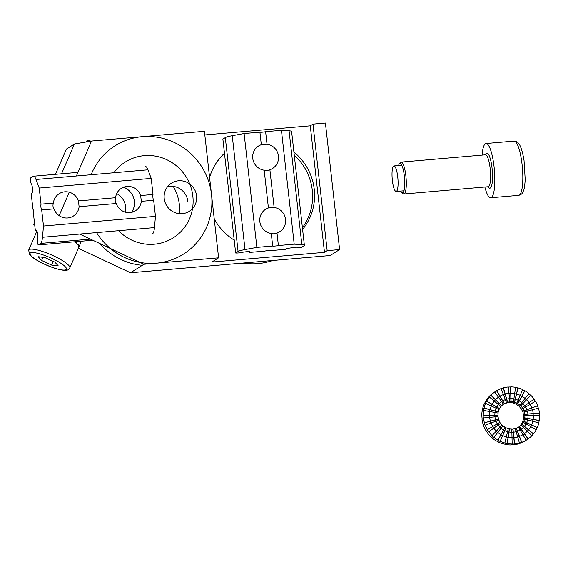 <?xml version="1.0" encoding="UTF-8"?>
<svg xmlns="http://www.w3.org/2000/svg" width="568" height="568" viewBox="0 0 568 568"><rect width="100%" height="100%" fill="white"/><g stroke="black" fill="none" stroke-linecap="round" stroke-linejoin="round"><path stroke-width="0.85" d="M214.228 218.836A54.762 53.037 57.7 0 0 234.208 240.086A54.762 53.037 57.7 0 1 214.228 218.836M302.595 229.401A54.762 53.037 57.7 0 0 314.26 189.35A54.762 53.037 57.7 0 0 293.919 152.061A54.762 53.037 57.7 0 1 314.26 189.35A54.762 53.037 57.7 0 1 302.595 229.401M224.474 153.282A54.762 53.037 57.7 0 0 209.599 177.536A54.762 53.037 57.7 0 1 224.474 153.282M310.277 125.833L324.47 252.334L211.871 262.054L324.47 252.334L327.161 250.63L339.607 249.558L330.178 255.508L130.484 272.754L78.348 248.266L130.484 272.754L330.178 255.508L339.607 249.558L325.414 123.057L312.975 124.129L327.161 250.63L339.607 249.558L325.414 123.057L312.975 124.129L310.277 125.833L204.821 134.935L310.277 125.833L324.47 252.334L327.161 250.63L312.975 124.129L310.277 125.833M66.399 149.093L55.437 174.326L66.399 149.093L74.479 143.995L91.54 141.049L76.36 176.002L91.54 141.049L204.409 131.3L218.602 257.801L211.871 262.054L218.602 257.801L143.945 264.248L130.484 272.754L143.945 264.248L79.669 234.059L143.945 264.248L218.602 257.801L204.409 131.3L91.54 141.049L74.479 143.995L61.763 173.261L74.479 143.995L66.399 149.093M179.481 213.682A44.829 43.424 57.7 0 0 173.247 186.396A44.829 43.424 57.7 0 1 179.481 213.682M60.819 173.858L61.763 173.261L63.247 173.652L61.763 173.261L60.819 173.858M113.848 172.764A44.829 43.424 -122.3 0 1 125.358 162.022A44.829 43.424 -122.3 0 1 186.013 176.74A44.829 43.424 -122.3 0 1 173.233 237.829A44.829 43.424 -122.3 0 1 118.57 230.7A44.829 43.424 -122.3 0 0 173.233 237.829A44.829 43.424 -122.3 0 0 186.013 176.74A44.829 43.424 -122.3 0 0 125.358 162.022A44.829 43.424 -122.3 0 0 113.848 172.764M69.303 192.24L59.136 215.648L69.303 192.24M33.718 224.339L34.584 223.785L33.718 224.339L34.74 225.162L33.718 224.339L34.456 222.635L33.718 224.339M272.675 260.478A64.042 62.033 -122.3 0 1 258.071 263.573A64.042 62.033 -122.3 0 1 243.054 263.034M216.266 162.945A54.116 52.419 -122.3 0 1 224.523 153.736M294.267 155.192A54.116 52.419 -122.3 0 1 302.403 227.732M272.69 246.015A3.202 0.355 173.6 0 0 275.132 246.022A3.202 0.355 173.6 0 0 278.391 245.518L276.985 232.965C274.6 233.867 272.697 234.03 271.277 233.462L272.69 246.015L256.878 247.378L245.014 249.551A16.011 1.782 173.6 0 0 238.077 251.454L235.656 252.98A3.841 0.426 173.6 0 0 241.968 252.419A4.48 0.497 173.6 0 1 246.917 251.688A4.48 0.497 173.6 0 1 250.012 251.823A4.48 0.497 173.6 0 1 249.913 251.944L249.103 252.455L264.61 251.113A3.202 0.355 173.6 0 1 267.862 250.616A3.202 0.355 173.6 0 1 270.311 250.623L285.81 249.288L286.62 248.777A4.48 0.497 173.6 0 1 290.986 247.896A4.48 0.497 173.6 0 1 295.332 247.811A3.841 0.426 -6.4 0 0 301.601 247.286L304.022 245.759A16.011 1.782 173.6 0 0 304.377 245.312A16.011 1.782 173.6 0 0 301.842 244.645L294.203 244.155L278.391 245.518M245.014 249.551L232.241 135.702L244.105 133.53L259.917 132.159A3.202 0.355 173.6 0 0 262.366 132.174A3.202 0.355 173.6 0 0 265.618 131.669L267.024 144.222L261.323 144.712A13.241 12.823 57.7 0 0 258.539 146.026A13.241 12.823 57.7 0 0 253.016 159.885A13.241 12.823 57.7 0 0 264.184 170.208L268.423 207.966A13.241 12.823 57.7 0 0 265.632 209.272A13.241 12.823 57.7 0 0 260.108 223.139A13.241 12.823 57.7 0 0 271.277 233.462M259.917 132.159L261.323 144.712M276.985 232.965A13.241 12.823 57.7 0 0 279.768 231.659A13.241 12.823 57.7 0 0 285.292 217.792A13.241 12.823 57.7 0 0 274.124 207.469L268.423 207.966M304.377 245.312L291.604 131.464A16.011 1.782 173.6 0 0 289.076 130.796L301.842 244.645M235.656 252.98L222.883 139.124L225.304 137.598A16.011 1.782 173.6 0 1 232.241 135.702M265.618 131.669L281.43 130.306L289.076 130.796M249.103 252.455L249.011 251.617M281.43 130.306L294.203 244.155M274.124 207.469L269.885 169.718A13.241 12.823 57.7 0 0 272.675 168.412A13.241 12.823 57.7 0 0 278.199 154.546A13.241 12.823 57.7 0 0 267.024 144.222M244.105 133.53L256.878 247.378M269.885 169.718C267.507 170.613 265.604 170.776 264.184 170.208M78.285 247.783A22.415 4.651 -156.5 0 0 78.789 247.25L81.288 241.506A22.415 4.651 -156.5 0 0 81.323 241.393L81.075 241.968A22.415 4.651 -156.5 0 0 81.11 241.542L81.252 241.215M75.863 242.962A22.415 4.651 -156.5 0 0 74.351 241.812A22.415 4.651 -156.5 0 1 78.789 247.25A22.415 4.651 -156.5 0 0 78.831 247.137L79.08 246.562A22.415 4.651 -156.5 0 0 79.115 246.136L78.867 246.711A22.415 4.651 -156.5 0 0 78.469 245.674L78.718 245.099A22.415 4.651 -156.5 0 0 78.292 244.496L78.043 245.071A22.415 4.651 -156.5 0 0 76.73 243.707L76.985 243.132A22.415 4.651 -156.5 0 0 76.112 242.387L75.863 242.962M76.985 243.132L75.927 242.827M78.718 245.099L78.121 244.879M41.613 260.471L51.652 265.071L58.291 265.902L54.876 262.139L44.836 257.545L38.198 256.708L41.613 260.471L42.983 257.311M53.25 261.394L51.652 265.071M86.109 141.986L86.414 141.283A12.808 2.662 23.5 0 1 86.634 141.02A12.808 2.662 23.5 0 1 91.015 141.141A12.808 2.655 23.5 0 0 86.641 141.02L86.634 141.02A12.808 2.655 23.5 0 1 86.641 141.02M99.656 243.445A64.042 62.033 57.7 0 0 142.298 265.291M96.567 232.596A64.042 62.033 57.7 0 0 183.492 254.073A64.042 62.033 57.7 0 0 201.746 166.8A64.042 62.033 57.7 0 0 115.098 145.777A64.042 62.033 57.7 0 0 91.136 174.724M187.823 201.37A16.649 16.131 57.7 0 0 167.603 186.666M164.23 198.637A16.649 16.131 57.7 0 0 189.293 211.317A16.649 16.131 57.7 0 0 196.578 195.839A16.649 16.131 57.7 0 0 171.508 183.159A16.649 16.131 57.7 0 0 164.23 198.637M131.62 212.333A16.649 16.131 57.7 0 0 134.368 201.214A16.649 16.131 57.7 0 0 123.618 187.213M125.336 212.162A16.649 16.131 57.7 0 0 125.613 206.745A16.649 16.131 57.7 0 0 116.738 193.61M516.163 431.744A16.969 16.436 57.7 0 0 517.384 431.353L517.519 431.268A16.969 16.436 57.7 0 0 520.103 430.033A16.969 16.436 57.7 0 0 520.359 429.877A16.969 16.436 57.7 0 0 521.168 429.33L521.303 429.245A16.969 16.436 57.7 0 0 523.469 427.37L531.875 435.691A28.819 27.917 -122.3 0 1 528.197 438.886L528.062 438.972A28.819 27.917 -122.3 0 1 526.685 439.895L525.478 440.661A28.819 27.917 -122.3 0 1 524.811 441.066L524.676 441.151A28.819 27.917 -122.3 0 1 520.281 443.246L520.416 443.161A28.819 27.917 -122.3 0 1 518.094 443.906L517.959 443.991A28.819 27.917 -122.3 0 1 513.145 444.843L513.28 444.758A28.819 27.917 -122.3 0 1 510.831 444.858L510.696 444.943A28.819 27.917 -122.3 0 1 505.79 444.495L505.925 444.41A28.819 27.917 -122.3 0 1 503.511 443.864L503.376 443.949A28.819 27.917 -122.3 0 1 498.718 442.238L498.853 442.152A28.819 27.917 -122.3 0 1 496.645 440.995L496.51 441.08A28.819 27.917 -122.3 0 1 492.413 438.212L492.548 438.127A28.819 27.917 -122.3 0 1 490.695 436.444L490.56 436.529A28.819 27.917 -122.3 0 1 487.301 432.702L487.436 432.617A28.819 27.917 -122.3 0 1 486.066 430.516L485.931 430.601A28.819 27.917 -122.3 0 1 483.737 426.078L483.872 425.993A28.819 27.917 -122.3 0 1 483.07 423.614L482.935 423.7A28.819 27.917 -122.3 0 1 481.955 418.793L482.09 418.708A28.819 27.917 -122.3 0 1 481.92 416.223L481.785 416.308A28.819 27.917 -122.3 0 1 482.083 411.346L482.218 411.26A28.819 27.917 -122.3 0 1 482.686 408.832L482.551 408.917A28.819 27.917 -122.3 0 1 484.113 404.238L484.248 404.153A28.819 27.917 -122.3 0 1 485.32 401.945L485.193 402.03A28.819 27.917 -122.3 0 1 487.898 397.962L488.033 397.877A28.819 27.917 -122.3 0 1 489.644 396.045L489.51 396.13A28.819 27.917 -122.3 0 1 493.187 392.935L493.322 392.85A28.819 27.917 -122.3 0 1 494.7 391.927L495.907 391.16A28.819 27.917 -122.3 0 1 496.574 390.756L496.709 390.67A28.819 27.917 -122.3 0 1 501.104 388.576L505.35 399.623A16.969 16.436 57.7 0 0 502.765 400.852L502.63 400.937A16.969 16.436 57.7 0 0 502.233 401.178A16.969 16.436 57.7 0 0 501.558 401.633M526.685 439.895A28.819 27.917 -122.3 0 1 526.025 440.299L526.16 440.214A28.819 27.917 -122.3 0 1 521.765 442.309L521.63 442.394A28.819 27.917 -122.3 0 1 519.301 443.139L519.436 443.054A28.819 27.917 -122.3 0 1 514.629 443.906L514.494 443.991A28.819 27.917 -122.3 0 1 512.038 444.091L512.173 444.006A28.819 27.917 -122.3 0 1 507.274 443.558L507.139 443.644A28.819 27.917 -122.3 0 1 504.725 443.104L504.86 443.019A28.819 27.917 -122.3 0 1 500.202 441.3L500.067 441.386A28.819 27.917 -122.3 0 1 497.859 440.228L497.994 440.143A28.819 27.917 -122.3 0 1 493.897 437.282L493.762 437.367A28.819 27.917 -122.3 0 1 491.909 435.677L492.037 435.592A28.819 27.917 -122.3 0 1 488.785 431.765L488.65 431.85A28.819 27.917 -122.3 0 1 487.273 429.749L487.408 429.664A28.819 27.917 -122.3 0 1 485.221 425.148L485.086 425.233A28.819 27.917 -122.3 0 1 484.284 422.855L484.419 422.769A28.819 27.917 -122.3 0 1 483.439 417.863L483.304 417.949A28.819 27.917 -122.3 0 1 483.134 415.456L483.269 415.371A28.819 27.917 -122.3 0 1 483.567 410.408L483.432 410.494A28.819 27.917 -122.3 0 1 483.9 408.065L484.035 407.98A28.819 27.917 -122.3 0 1 485.59 403.308L485.455 403.394A28.819 27.917 -122.3 0 1 486.535 401.185L486.67 401.1A28.819 27.917 -122.3 0 1 489.382 397.025L489.247 397.11A28.819 27.917 -122.3 0 1 490.858 395.278L490.993 395.193A28.819 27.917 -122.3 0 1 494.671 392.005L494.536 392.09A28.819 27.917 -122.3 0 1 495.907 391.16M501.118 388.604A28.819 27.917 -122.3 0 1 503.291 387.916L503.425 387.83A28.819 27.917 -122.3 0 1 508.239 386.978L509.553 398.679A16.969 16.436 57.7 0 0 506.72 399.183L506.585 399.269A16.969 16.436 57.7 0 0 505.364 399.652M508.246 387.056A28.819 27.917 -122.3 0 1 510.561 386.964L510.696 386.879A28.819 27.917 -122.3 0 1 515.595 387.326L513.884 398.885A16.969 16.436 57.7 0 0 510.994 398.622L510.866 398.708A16.969 16.436 57.7 0 0 509.56 398.757M515.581 387.433A28.819 27.917 -122.3 0 1 517.874 387.958L518.009 387.873A28.819 27.917 -122.3 0 1 522.666 389.584L518.051 400.213A16.969 16.436 57.7 0 0 515.304 399.205L515.169 399.29A16.969 16.436 57.7 0 0 513.87 398.992M522.61 389.705A28.819 27.917 -122.3 0 1 524.74 390.827L524.875 390.741A28.819 27.917 -122.3 0 1 528.971 393.61L521.765 402.584A16.969 16.436 57.7 0 0 519.351 400.894L519.216 400.98A16.969 16.436 57.7 0 0 517.995 400.341M528.879 393.723A28.819 27.917 -122.3 0 1 530.689 395.378L530.824 395.292A28.819 27.917 -122.3 0 1 534.083 399.119L524.768 405.829A16.969 16.436 57.7 0 0 522.851 403.578L522.716 403.663A16.969 16.436 57.7 0 0 521.665 402.705M533.955 399.212A28.819 27.917 -122.3 0 1 535.319 401.306M527.196 411.168A16.969 16.436 57.7 0 0 526.735 409.812L526.87 409.727A16.969 16.436 57.7 0 0 525.577 407.071L535.454 401.221A28.819 27.917 -122.3 0 1 537.647 405.744L537.513 405.829A28.819 27.917 -122.3 0 1 538.301 408.158M527.885 415.485A16.969 16.436 57.7 0 0 527.786 414.107L527.92 414.022A16.969 16.436 57.7 0 0 527.345 411.133L538.45 408.122A28.819 27.917 -122.3 0 1 539.43 413.028L539.295 413.113A28.819 27.917 -122.3 0 1 539.465 415.513M527.459 419.809A16.969 16.436 57.7 0 0 527.707 418.488L527.842 418.403A16.969 16.436 57.7 0 0 528.02 415.485L539.6 415.513A28.819 27.917 -122.3 0 1 539.302 420.476L539.167 420.561A28.819 27.917 -122.3 0 1 538.727 422.876M525.947 423.849A16.969 16.436 57.7 0 0 526.515 422.677L526.65 422.592A16.969 16.436 57.7 0 0 527.565 419.837L538.833 422.904A28.819 27.917 -122.3 0 1 537.271 427.583L537.136 427.668A28.819 27.917 -122.3 0 1 536.128 429.749M523.44 427.342A16.969 16.436 57.7 0 0 524.285 426.376L524.42 426.291A16.969 16.436 57.7 0 0 526.018 423.891L536.199 429.791A28.819 27.917 -122.3 0 1 533.487 433.86L533.352 433.945A28.819 27.917 -122.3 0 1 531.847 435.663M483.304 417.949L494.948 416.869A16.969 16.436 -122.3 0 0 495.523 419.759L495.388 419.844A16.969 16.436 57.7 0 0 495.85 421.207M503.291 387.916L506.585 399.269M527.786 414.107L539.295 413.113M511.875 432.347A16.969 16.436 57.7 0 0 513.181 432.291L513.316 432.205A16.969 16.436 57.7 0 0 516.149 431.701L519.436 443.054M507.536 431.794A16.969 16.436 57.7 0 0 508.85 432.085L508.985 432A16.969 16.436 57.7 0 0 511.867 432.262L512.173 444.006M503.454 430.111A16.969 16.436 57.7 0 0 504.682 430.757L504.817 430.672A16.969 16.436 57.7 0 0 507.565 431.68L504.86 443.019M499.904 427.42A16.969 16.436 57.7 0 0 500.969 428.386L501.104 428.3A16.969 16.436 57.7 0 0 503.518 429.99L497.994 440.143M485.221 425.148L495.999 421.158A16.969 16.436 57.7 0 0 497.284 423.82L497.149 423.905A16.969 16.436 57.7 0 0 497.959 425.141L498.093 425.056A16.969 16.436 57.7 0 0 500.01 427.306L492.037 435.592M494.806 416.876A16.969 16.436 -122.3 0 1 494.714 415.485L494.849 415.4A16.969 16.436 57.7 0 1 495.026 412.482L483.567 410.408M485.59 403.308L496.219 408.293A16.969 16.436 57.7 0 0 495.296 411.047L495.161 411.133A16.969 16.436 57.7 0 0 494.905 412.46M489.382 397.025L498.448 404.601A16.969 16.436 57.7 0 0 496.851 406.993L496.716 407.079A16.969 16.436 57.7 0 0 496.134 408.257M494.671 392.005L501.565 401.64A16.969 16.436 57.7 0 0 499.4 403.521L499.265 403.607A16.969 16.436 57.7 0 0 498.406 404.565M525.443 407.149A16.969 16.436 57.7 0 0 524.64 405.921M526.65 422.592L537.271 427.583M526.515 422.677L537.136 427.668M524.42 426.291L533.487 433.86M524.285 426.376L533.352 433.945M521.303 429.245L528.197 438.886M521.168 429.33L528.062 438.972M520.103 430.033L526.16 440.214M517.519 431.268L521.765 442.309M517.384 431.353L521.63 442.394M524.74 390.827L519.216 400.98M524.875 390.741L519.351 400.894M518.009 387.873L515.304 399.205M517.874 387.958L515.169 399.29M510.696 386.879L510.994 398.622M510.561 386.964L510.866 398.708M503.425 387.83L506.72 399.183M496.709 390.67L502.765 400.852M496.574 390.756L502.63 400.937M490.993 395.193L499.4 403.521M490.858 395.278L499.265 403.607M486.67 401.1L496.851 406.993M486.535 401.185L496.716 407.079M484.035 407.98L495.296 411.047M483.9 408.065L495.161 411.133M483.269 415.371L494.849 415.4M483.134 415.456L494.714 415.485M495.523 419.759L484.419 422.769M495.388 419.844L484.284 422.855M497.284 423.82L487.408 429.664M497.149 423.905L487.273 429.749M497.959 425.141L488.65 431.85M498.093 425.056L488.785 431.765M500.969 428.386L493.762 437.367M501.104 428.3L493.897 437.282M504.682 430.757L500.067 441.386M504.817 430.672L500.202 441.3M508.85 432.085L507.139 443.644M508.985 432L507.274 443.558M513.181 432.291L514.494 443.991M513.316 432.205L514.629 443.906M530.824 395.292L522.851 403.578M530.689 395.378L522.716 403.663M537.647 405.744L526.87 409.727M537.513 405.829L526.735 409.812M539.43 413.028L527.92 414.022M527.842 418.403L539.302 420.476M527.707 418.488L539.167 420.561M153.658 200.27A3.202 0.71 85.1 0 1 152.934 197.629A3.202 0.71 85.1 0 1 153.012 194.476L140.665 195.541L141.318 201.342L153.658 200.27L155.462 216.351L154.468 227.598A16.011 3.557 85.1 0 1 152.607 233.732M154.468 227.598L42.486 237.268L43.487 226.021L41.684 209.94A3.202 0.71 85.1 0 1 40.953 207.299A3.202 0.71 85.1 0 1 41.031 204.146L53.378 203.081C52.675 205.382 52.888 207.313 54.031 208.875A13.241 12.823 57.7 0 0 73.307 216.089A13.241 12.823 57.7 0 0 79.108 206.709L116.241 203.507A13.241 12.823 57.7 0 0 135.518 210.714A13.241 12.823 57.7 0 0 141.318 201.342M41.684 209.94L54.031 208.875M140.665 195.541A13.241 12.823 57.7 0 0 121.382 188.327A13.241 12.823 57.7 0 0 115.588 197.707C114.885 200.007 115.098 201.938 116.241 203.507M77.93 172.381L33.505 176.222A16.011 3.557 85.1 0 0 33.107 176.357L30.686 177.883A3.841 0.852 85.1 0 0 31.425 184.266A4.48 0.994 85.1 0 1 32.518 188.888A4.48 0.994 85.1 0 1 31.993 192.978L31.183 193.489L32.951 209.251A3.202 0.71 85.1 0 1 33.682 211.892A3.202 0.71 85.1 0 1 33.604 215.045L35.372 230.807L36.182 230.296A4.48 0.994 85.1 0 1 36.288 230.26A4.48 0.994 85.1 0 1 37.531 233.462A4.48 0.994 85.1 0 1 37.509 238.524A3.841 0.852 85.1 0 0 38.205 244.929L40.626 243.402A16.011 3.557 85.1 0 0 42.486 237.268M33.505 176.222A16.011 3.557 85.1 0 1 36.004 179.488L147.985 169.818L151.209 178.402L153.012 194.476M145.479 166.552A16.011 3.557 85.1 0 1 147.985 169.818M41.031 204.146L39.227 188.072L36.004 179.488M38.205 244.929L92.783 240.221M36.771 230.686L35.372 230.807M39.227 188.072L151.209 178.402M115.588 197.707L78.455 200.916A13.241 12.823 57.7 0 0 59.171 193.702A13.241 12.823 57.7 0 0 53.378 203.081M43.487 226.021L155.462 216.351M78.455 200.916L79.108 206.709M400.76 191.068A14.732 3.273 -94.9 0 0 401.761 192.516L403.046 193.66A16.011 3.557 -94.9 0 0 403.891 194.007A16.011 3.557 -94.9 0 0 405.879 175.931A16.011 3.557 -94.9 0 0 401.136 162.107A16.011 3.557 -94.9 0 0 400.362 162.597L399.29 163.939A14.732 3.273 -94.9 0 0 398.551 165.544M401.761 192.516A14.732 3.273 -94.9 0 0 404.366 176.208A14.732 3.273 -94.9 0 0 399.29 163.939M482.111 155.114A27.221 6.049 85.1 0 1 486.023 143.526A27.221 6.049 85.1 0 1 494.394 170.123A27.221 6.049 85.1 0 1 490.702 197.763A27.221 6.049 85.1 0 1 484.866 187.021M489.517 417.338A22.415 21.712 -122.3 0 1 489.389 415.471L489.524 415.385A22.415 21.712 -122.3 0 1 489.758 411.53L498.122 413.042A13.767 13.334 57.7 0 0 497.98 415.407L497.845 415.492A13.767 13.334 -122.3 0 0 497.916 416.614M489.637 411.509A22.415 21.712 -122.3 0 1 489.992 409.727L490.127 409.642A22.415 21.712 -122.3 0 1 491.334 405.999L499.087 409.642A13.767 13.334 57.7 0 0 498.342 411.878L498.207 411.963A13.767 13.334 57.7 0 0 498.001 413.021M491.256 405.964A22.415 21.712 -122.3 0 1 492.037 404.373L492.172 404.288A22.415 21.712 -122.3 0 1 494.281 401.122L500.898 406.645A13.767 13.334 57.7 0 0 499.606 408.591L499.471 408.676A13.767 13.334 57.7 0 0 499.009 409.606M494.245 401.086A22.415 21.712 -122.3 0 1 495.402 399.78L495.537 399.695A22.415 21.712 -122.3 0 1 498.399 397.209A22.415 21.712 -122.3 0 1 499.329 396.578A22.415 21.712 -122.3 0 1 499.847 396.258L499.982 396.173A22.415 21.712 -122.3 0 1 503.397 394.547L506.5 402.605A13.767 13.334 57.7 0 0 504.398 403.607L504.263 403.692A13.767 13.334 57.7 0 0 503.944 403.883A13.767 13.334 57.7 0 0 503.418 404.238A13.767 13.334 57.7 0 0 501.665 405.765L501.53 405.85A13.767 13.334 57.7 0 0 500.855 406.61M503.411 394.575A22.415 21.712 -122.3 0 1 505.073 394.05L505.208 393.965A22.415 21.712 -122.3 0 1 508.949 393.305L509.908 401.846A13.767 13.334 57.7 0 0 507.607 402.25L507.472 402.336A13.767 13.334 57.7 0 0 506.365 402.691L506.5 402.605M508.956 393.375A22.415 21.712 -122.3 0 1 510.724 393.312L510.859 393.226A22.415 21.712 -122.3 0 1 514.672 393.574L513.422 402.009A13.767 13.334 57.7 0 0 511.079 401.796L510.944 401.881A13.767 13.334 57.7 0 0 509.773 401.931L509.908 401.846M514.658 393.681A22.415 21.712 -122.3 0 1 516.411 394.085L516.546 394A22.415 21.712 -122.3 0 1 520.167 395.328L516.802 403.088A13.767 13.334 57.7 0 0 514.572 402.272L514.438 402.357A13.767 13.334 57.7 0 0 513.287 402.094L513.422 402.009M520.118 395.456A22.415 21.712 -122.3 0 1 521.751 396.315L521.885 396.23A22.415 21.712 -122.3 0 1 525.073 398.459L519.812 405.012A13.767 13.334 57.7 0 0 517.853 403.642L517.718 403.727A13.767 13.334 57.7 0 0 516.667 403.173L516.802 403.088M524.981 398.58A22.415 21.712 -122.3 0 1 526.38 399.858L526.515 399.773A22.415 21.712 -122.3 0 1 529.049 402.748L522.255 407.646A13.767 13.334 57.7 0 0 520.7 405.815L520.565 405.9A13.767 13.334 57.7 0 0 519.677 405.098L519.812 405.012M528.922 402.84A22.415 21.712 -122.3 0 1 529.98 404.466M515.268 428.677A13.767 13.334 57.7 0 0 516.234 428.364L516.369 428.279A13.767 13.334 57.7 0 0 518.47 427.278A13.767 13.334 57.7 0 0 518.655 427.171A13.767 13.334 57.7 0 0 519.308 426.724L519.443 426.646A13.767 13.334 57.7 0 0 521.197 425.12L521.062 425.205A13.767 13.334 57.7 0 0 521.836 424.324L521.971 424.239A13.767 13.334 57.7 0 0 523.263 422.294L523.128 422.379A13.767 13.334 57.7 0 0 523.646 421.328L523.781 421.243A13.767 13.334 57.7 0 0 524.527 419.006L524.392 419.092A13.767 13.334 57.7 0 0 524.612 417.934L524.747 417.849A13.767 13.334 57.7 0 0 524.889 415.478L524.754 415.563A13.767 13.334 57.7 0 0 524.676 414.37L524.811 414.285A13.767 13.334 57.7 0 0 524.342 411.942L524.207 412.027A13.767 13.334 57.7 0 0 523.824 410.891L523.959 410.806A13.767 13.334 57.7 0 0 522.908 408.648L530.114 404.38A22.415 21.712 -122.3 0 1 531.825 407.895L531.691 407.98A22.415 21.712 -122.3 0 1 532.294 409.791M524.342 411.942L532.443 409.748A22.415 21.712 -122.3 0 1 533.21 413.561L533.075 413.646A22.415 21.712 -122.3 0 1 533.203 415.499M524.889 415.478L533.338 415.499A22.415 21.712 -122.3 0 1 533.111 419.354L532.976 419.44A22.415 21.712 -122.3 0 1 532.635 421.222M524.527 419.006L532.741 421.25A22.415 21.712 -122.3 0 1 531.534 424.885L531.399 424.97A22.415 21.712 -122.3 0 1 530.626 426.561M523.263 422.294L530.697 426.603A22.415 21.712 -122.3 0 1 528.588 429.77L528.453 429.855A22.415 21.712 -122.3 0 1 527.303 431.169A22.415 21.712 -122.3 0 1 524.47 433.675L524.335 433.76A22.415 21.712 -122.3 0 1 523.27 434.477A22.415 21.712 -122.3 0 1 522.887 434.719M518.47 427.278L522.887 434.712A22.415 21.712 -122.3 0 1 519.464 436.338L519.33 436.423A22.415 21.712 -122.3 0 1 517.675 436.962M511.789 429.174A13.767 13.334 57.7 0 0 512.826 429.124L512.961 429.039A13.767 13.334 57.7 0 0 515.261 428.634L517.661 436.92A22.415 21.712 -122.3 0 1 513.919 437.58L513.784 437.665A22.415 21.712 -122.3 0 1 512.009 437.743M508.268 428.733A13.767 13.334 57.7 0 0 509.311 428.961L509.446 428.875A13.767 13.334 57.7 0 0 511.789 429.089L512.009 437.658A22.415 21.712 -122.3 0 1 508.197 437.31L508.062 437.395A22.415 21.712 -122.3 0 1 506.294 437.005M504.945 427.37A13.767 13.334 57.7 0 0 505.932 427.881L506.067 427.796A13.767 13.334 57.7 0 0 508.289 428.62L506.322 436.891A22.415 21.712 -122.3 0 1 502.694 435.557L502.559 435.642A22.415 21.712 -122.3 0 1 500.912 434.783M502.062 425.183A13.767 13.334 57.7 0 0 502.921 425.957L503.056 425.872A13.767 13.334 57.7 0 0 505.009 427.243L500.976 434.655A22.415 21.712 -122.3 0 1 497.795 432.425L497.66 432.511A22.415 21.712 -122.3 0 1 496.24 431.226M496.347 431.112A22.415 21.712 -122.3 0 1 493.819 428.137L493.684 428.222A22.415 21.712 -122.3 0 1 492.612 426.589L492.747 426.504A22.415 21.712 -122.3 0 1 491.043 422.99L498.91 420.079A13.767 13.334 57.7 0 0 499.954 422.237L499.819 422.322A13.767 13.334 57.7 0 0 500.479 423.33L500.614 423.245A13.767 13.334 57.7 0 0 502.169 425.07L496.347 431.112M490.901 423.046A22.415 21.712 -122.3 0 1 490.29 421.222L490.425 421.136A22.415 21.712 -122.3 0 1 489.659 417.324L498.058 416.6A13.767 13.334 -122.3 0 0 498.526 418.943L498.392 419.028A13.767 13.334 57.7 0 0 498.761 420.135M516.369 428.279L519.464 436.338M510.724 393.312L510.944 401.881M510.859 393.226L511.079 401.796M519.443 426.646L524.47 433.675M521.197 425.12L527.331 431.19M519.308 426.724L524.335 433.76M516.234 428.364L519.33 436.423M512.961 429.039L513.919 437.58M512.826 429.124L513.784 437.665M509.446 428.875L508.197 437.31M509.311 428.961L508.062 437.395M518.172 427.448A13.767 13.334 57.7 0 0 518.229 427.406L518.101 427.484A13.767 13.334 57.7 0 0 519.855 425.972L519.99 425.886A13.767 13.334 57.7 0 0 520.757 425.006L520.622 425.091A13.767 13.334 57.7 0 0 521.921 423.146L522.056 423.061A13.767 13.334 57.7 0 0 522.567 422.01L522.432 422.095A13.767 13.334 57.7 0 0 523.178 419.858L523.313 419.773A13.767 13.334 57.7 0 0 523.533 418.616L523.398 418.694A13.767 13.334 57.7 0 0 523.547 416.33L523.682 416.245A13.767 13.334 57.7 0 0 523.597 415.052L523.462 415.137A13.767 13.334 57.7 0 0 522.993 412.794L523.128 412.709A13.767 13.334 57.7 0 0 522.745 411.573L522.61 411.658A13.767 13.334 57.7 0 0 521.566 409.5L521.701 409.414A13.767 13.334 57.7 0 0 521.041 408.406L520.906 408.491A13.767 13.334 57.7 0 0 519.351 406.667L519.486 406.581A13.767 13.334 57.7 0 0 518.598 405.779L518.463 405.864A13.767 13.334 57.7 0 0 516.511 404.494L516.646 404.409A13.767 13.334 57.7 0 0 515.588 403.855L515.453 403.94A13.767 13.334 57.7 0 0 513.231 403.117L513.365 403.031A13.767 13.334 57.7 0 0 512.208 402.776L512.073 402.861A13.767 13.334 57.7 0 0 509.73 402.648L509.865 402.563A13.767 13.334 57.7 0 0 508.694 402.613L508.559 402.698A13.767 13.334 57.7 0 0 506.265 403.102L506.393 403.017A13.767 13.334 57.7 0 0 505.286 403.372L505.151 403.457A13.767 13.334 57.7 0 0 503.418 404.246L498.399 397.209M522.908 408.648L522.773 408.733A13.767 13.334 57.7 0 0 522.12 407.732L522.255 407.646M524.747 417.849L533.111 419.354M524.676 414.37L533.075 413.646M533.21 413.561L524.811 414.285M531.691 407.98L523.824 410.891M531.825 407.895L523.959 410.806M526.515 399.773L520.7 405.815M526.38 399.858L520.565 405.9M521.885 396.23L517.853 403.642M521.751 396.315L517.718 403.727M516.546 394L514.572 402.272M516.411 394.085L514.438 402.357M523.781 421.243L531.534 424.885M505.073 394.05L507.472 402.336M521.836 424.324L528.453 429.855M524.612 417.934L532.976 419.44M492.037 404.373L499.471 408.676M492.172 404.288L499.606 408.591M500.479 423.33L493.684 428.222M500.614 423.245L493.819 428.137M502.921 425.957L497.66 432.511M503.056 425.872L497.795 432.425M505.932 427.881L502.559 435.642M506.067 427.796L502.694 435.557M505.208 393.965L507.607 402.25M499.847 396.258L504.263 403.692M499.982 396.173L504.398 403.607M490.127 409.642L498.342 411.878M499.819 422.322L492.612 426.589M523.646 421.328L531.399 424.97M495.537 399.695L501.665 405.765M489.992 409.727L498.207 411.963M489.389 415.471L497.845 415.492M498.526 418.943L490.425 421.136M495.402 399.78L501.53 405.85M499.954 422.237L492.747 426.504M489.524 415.385L497.98 415.407M498.392 419.028L490.29 421.222M521.971 424.239L528.588 429.77M395.775 191.388L395.768 191.381A12.808 2.847 -94.9 0 0 397.742 177.003A12.808 2.847 -94.9 0 0 393.951 165.941A12.808 2.847 -94.9 0 0 393.589 166.083A12.808 2.847 -94.9 0 0 393.581 166.09A12.808 2.847 -94.9 0 0 392.211 178.948A12.808 2.847 -94.9 0 0 395.768 191.381A12.808 2.847 -94.9 0 0 395.775 191.388A12.808 2.847 -94.9 0 0 396.159 191.466A12.808 2.847 -94.9 0 0 397.749 177.003A12.808 2.847 -94.9 0 0 393.581 166.09L393.589 166.083M238.077 251.454L225.304 137.598M248.749 263.673A27.221 26.362 -122.3 0 1 242.231 263.105M54.35 268.039A19.852 4.125 -156.5 0 0 60.123 262.799A19.852 4.125 -156.5 0 0 30.267 253.079A19.852 4.125 -156.5 0 0 54.35 268.039M69.8 267.94A22.415 4.651 -156.5 0 0 51.099 254.741A22.415 4.651 -156.5 0 0 28.684 250.076L29.5 254.379L32.248 257.07C35.635 259.931 44.574 264.865 54.549 268.181C66.314 271.717 68.643 270.347 69.8 267.94L78.789 247.25M90.411 239.107L40.626 243.402M488.395 186.687L488.182 186.73A16.011 3.557 -94.9 0 0 490.177 168.653A16.011 3.557 -94.9 0 0 485.427 154.83L401.136 162.107M488.118 186.737A17.615 3.919 -94.9 0 0 491.881 184.65A17.615 3.919 -94.9 0 0 492.065 168.305A17.615 3.919 -94.9 0 0 485.356 154.837M486.023 143.526L514.019 141.112A27.221 6.049 85.1 0 1 522.39 167.709A27.221 6.049 85.1 0 1 518.698 195.349L490.702 197.763M248.976 263.687L242.06 263.119M28.684 250.076L36.948 231.055M488.182 186.73L403.891 194.007M514.019 141.112C516.468 141.482 517.831 142.057 518.101 142.831C519.628 144.215 522.006 148.362 524.044 160.559L525.208 179.701C524.399 190.713 523.646 190.046 522.844 192.254C522.397 193.667 521.012 194.696 518.698 195.349M401.775 165.267L393.951 165.941M403.983 190.791L396.159 191.466"/></g></svg>
